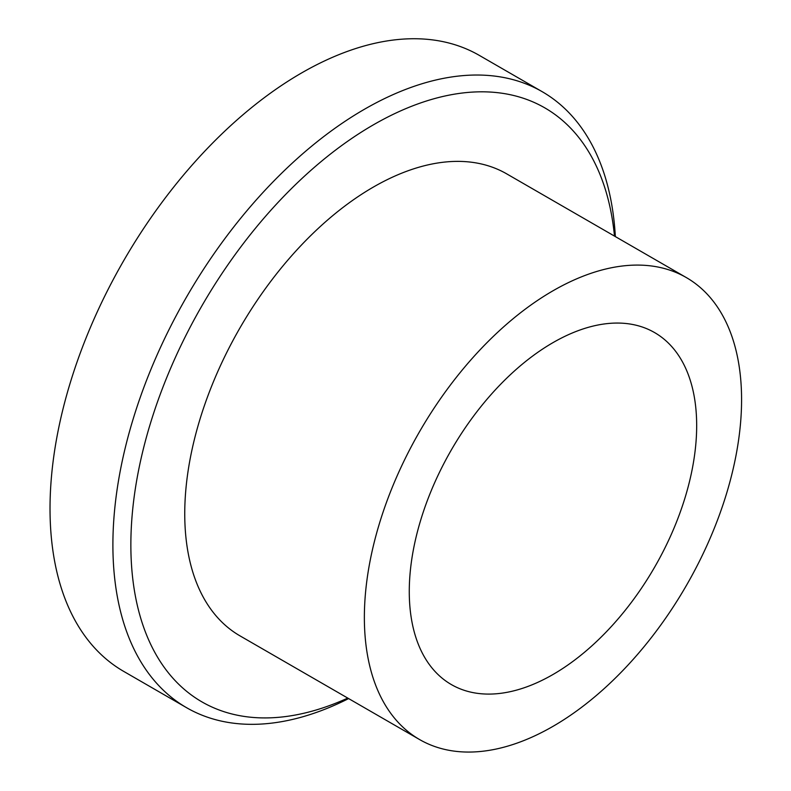 <?xml version="1.0" encoding="UTF-8"?>
<svg xmlns="http://www.w3.org/2000/svg" width="791" height="791" viewBox="0 0 791 791"><rect width="100%" height="100%" fill="white"/><g stroke="black" fill="none" stroke-linecap="round" stroke-linejoin="round"><path stroke-width="1.19" d="M614.488 236.094A342.938 197.997 120 0 0 373.352 124.859A342.938 197.997 120 0 0 131.197 529.881A342.938 197.997 120 0 0 347.763 698.087M348.623 698.582A355.634 205.334 -60 0 1 186.547 707.678A355.634 205.334 -60 0 1 132.038 422.701A355.634 205.334 -60 0 1 364.364 109.306A355.634 205.334 -60 0 1 542.191 91.687A355.634 205.334 -60 0 1 615.349 236.598M552.978 726.356A266.725 153.998 -60 0 1 419.606 739.565A266.725 153.998 -60 0 1 378.721 525.837A266.725 153.998 -60 0 1 552.978 290.791A266.725 153.998 -60 0 1 686.341 277.582A266.725 153.998 -60 0 1 727.226 491.31A266.725 153.998 -60 0 1 552.978 726.356M419.606 739.565L239.989 635.865A266.725 153.998 -60 0 1 199.105 422.127A266.725 153.998 -60 0 1 373.352 187.081A266.725 153.998 -60 0 1 506.715 173.872L686.341 277.582M186.547 707.678L123.683 671.381A355.634 205.334 -60 0 1 69.163 386.404A355.634 205.334 -60 0 1 301.5 73.009A355.634 205.334 -60 0 1 479.316 55.39L542.191 91.687M552.978 342.641A203.218 117.335 -60 0 1 654.582 332.576A203.218 117.335 -60 0 1 685.738 495.423A203.218 117.335 -60 0 1 552.978 674.505A203.218 117.335 -60 0 1 451.364 684.571A203.218 117.335 -60 0 1 420.209 521.724A203.218 117.335 -60 0 1 552.978 342.641"/></g></svg>
